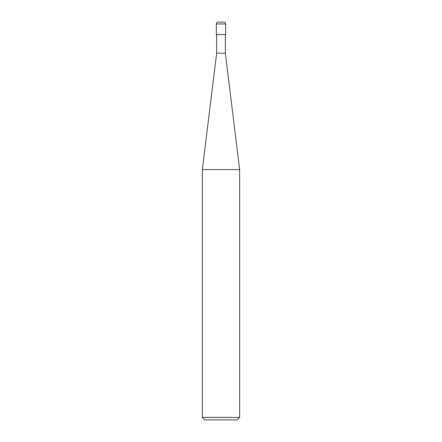 <?xml version="1.0" encoding="UTF-8"?>
<svg xmlns="http://www.w3.org/2000/svg" width="442" height="442" viewBox="0 0 442 442"><rect width="100%" height="100%" fill="white"/><g stroke="black" fill="none" stroke-linecap="round" stroke-linejoin="round"><path stroke-width="0.66" d="M202.353 417.414L204.839 419.9L237.161 419.9L239.647 417.414L239.647 169.595L202.353 169.595L202.353 417.414L239.647 417.414M202.353 169.595L216.646 53.178L216.646 34.531M225.354 34.531L225.354 53.178L239.647 169.595M225.354 53.178L216.646 53.178L225.354 53.178M225.663 34.531L225.663 23.962A1.862 1.862 0 0 0 223.796 22.1L218.204 22.1A1.862 1.862 0 0 0 216.337 23.962L216.337 34.531L225.663 34.531M216.337 23.962L225.663 23.962"/></g></svg>
